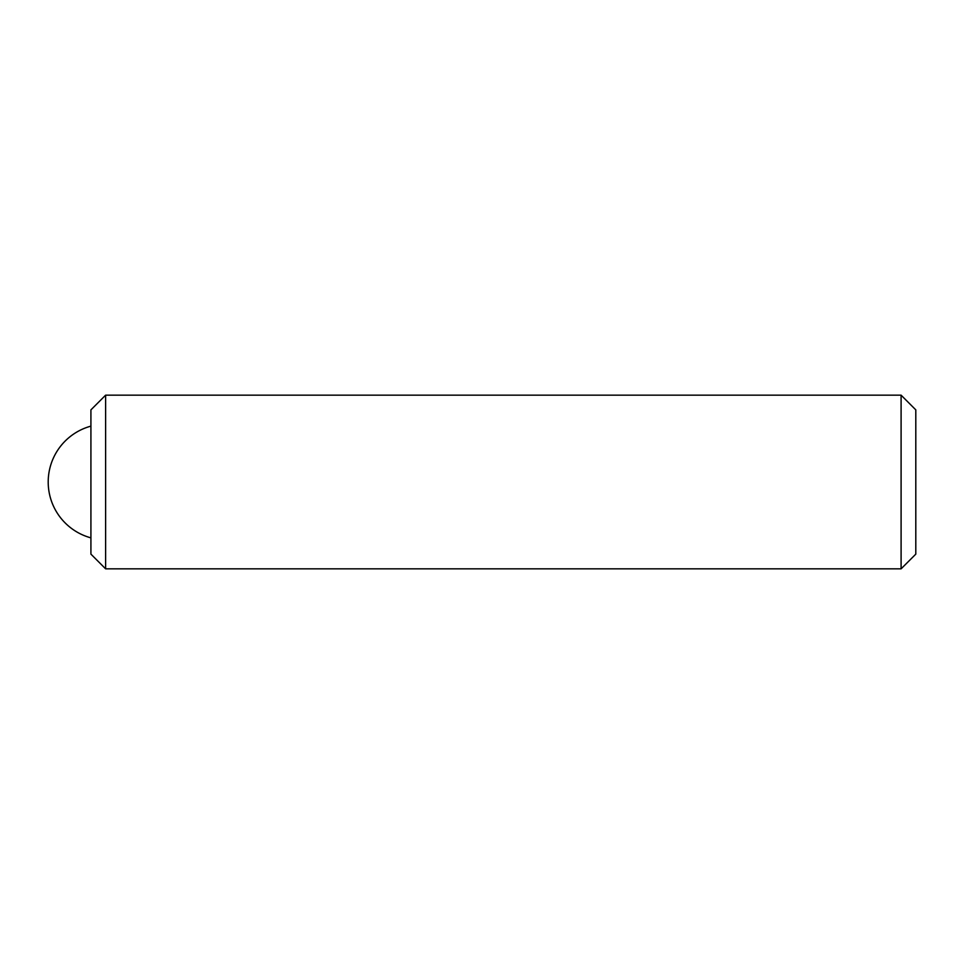 <?xml version="1.0" encoding="UTF-8"?>
<svg xmlns="http://www.w3.org/2000/svg" width="964" height="964" viewBox="0 0 964 964"><rect width="100%" height="100%" fill="white"/><g stroke="black" fill="none" stroke-linecap="round" stroke-linejoin="round"><path stroke-width="1.45" d="M90.917 554.131L90.917 409.869L105.618 395.168L105.618 568.832L90.917 554.131M901.099 395.168L915.8 409.869L915.8 554.131L901.099 568.832L901.099 395.168L105.618 395.168M901.099 568.832L105.618 568.832M90.917 426.136A57.888 57.888 0 0 0 90.917 537.864"/></g></svg>
